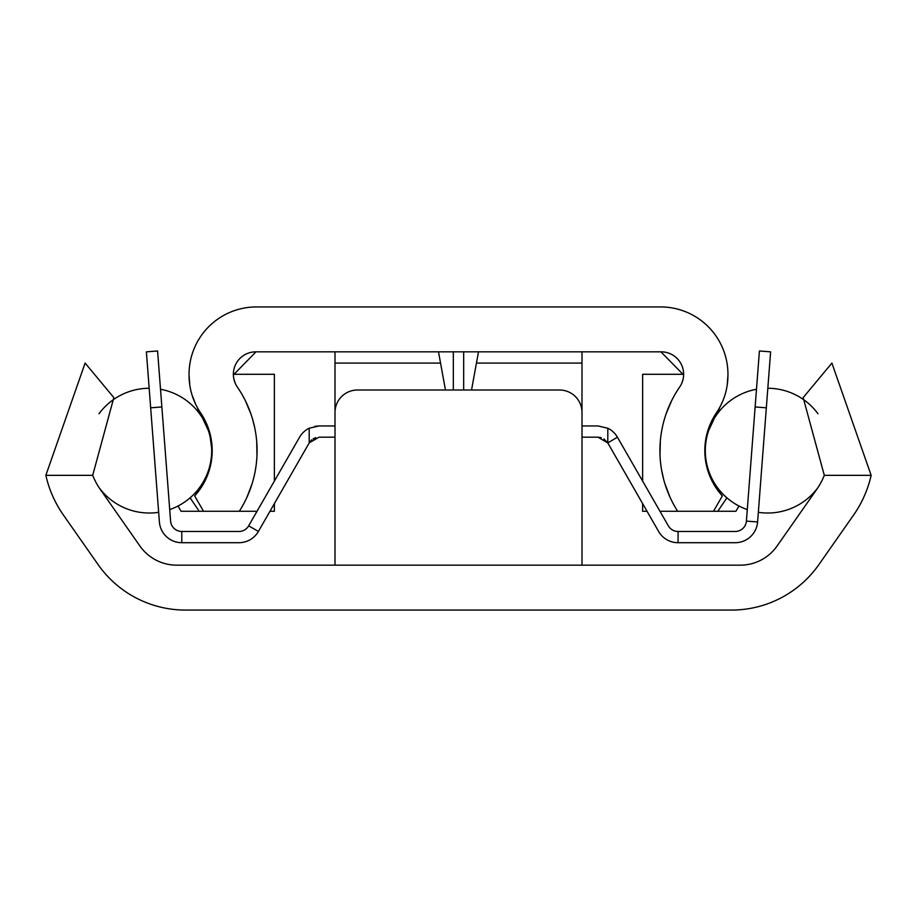 <?xml version="1.0" encoding="UTF-8"?>
<svg xmlns="http://www.w3.org/2000/svg" width="917" height="917" viewBox="0 0 917 917"><rect width="100%" height="100%" fill="white"/><g stroke="black" fill="none" stroke-linecap="round" stroke-linejoin="round"><path stroke-width="1.38" d="M853.601 515.033A112.275 112.275 0 0 0 871.15 475.338L824.303 475.338A67.365 67.365 0 0 1 816.806 489.277L777.089 546.005A44.91 44.91 0 0 1 740.306 565.159L176.694 565.159A44.91 44.91 0 0 1 139.911 546.005L100.194 489.277A67.365 67.365 0 0 1 92.697 475.338L45.85 475.338A112.275 112.275 0 0 0 63.399 515.033L98.096 564.585A106.659 106.659 0 0 0 185.463 610.069L731.537 610.069A106.659 106.659 0 0 0 818.904 564.585L853.601 515.033M824.303 475.338L803.166 397.611L831.891 363.075L871.15 475.338M45.85 475.338L85.109 363.075L113.834 397.611L92.697 475.338M581.997 565.159L581.997 412.467A22.455 22.455 0 0 0 559.542 390.012L357.458 390.012A22.455 22.455 0 0 0 335.003 412.467L335.003 565.159M503.284 565.159L413.716 565.159M161.862 406.953L150.663 407.813L146.388 351.841L157.586 350.982L170.596 521.108A11.222 11.222 0 0 0 181.784 531.47L238.924 531.47A11.222 11.222 0 0 0 248.656 525.842L299.572 437.214A22.455 22.455 0 0 1 309.178 428.228L319.047 425.947L314.852 426.336M150.663 407.813L159.398 521.956A22.455 22.455 0 0 0 181.784 542.704L238.924 542.704A22.455 22.455 0 0 0 258.399 531.436L309.212 442.9L309.178 428.228M335.003 351.841L335.003 425.947L319.047 425.947M335.003 452.883L335.003 437.168L319.047 437.168L309.316 442.808M310.542 441.066L311.803 439.816M313.11 438.865L315.769 437.661M607.822 442.957L597.953 437.168L581.997 437.168L581.997 452.883M607.822 428.228A22.455 22.455 0 0 1 617.428 437.214L668.344 525.842A11.222 11.222 0 0 0 678.076 531.47L735.216 531.47A11.222 11.222 0 0 0 746.404 521.108L759.414 350.982L770.612 351.841L757.602 521.956A22.455 22.455 0 0 1 735.216 542.704L678.076 542.704A22.455 22.455 0 0 1 658.601 531.436L607.788 442.9L607.822 428.228L597.953 425.947L581.997 425.947L581.997 351.841M597.953 437.168L601.254 437.661M603.913 438.888L607.822 443.037M817.998 413.762A62.379 62.379 0 0 0 767.827 388.269M756.491 389.278A62.379 62.379 0 0 0 747.286 509.588M817.998 487.523A62.379 62.379 0 0 1 758.336 512.316M169.714 509.588A62.379 62.379 0 0 0 160.509 389.278M149.173 388.269A62.379 62.379 0 0 0 99.002 413.762M158.664 512.316A62.379 62.379 0 0 1 99.002 487.523M716.383 412.902A67.365 67.365 0 0 0 727.949 375.168L727.949 374.296A67.365 67.365 0 0 0 660.584 306.931L256.416 306.931A67.365 67.365 0 0 0 189.051 374.296L189.051 375.168A67.365 67.365 0 0 0 200.617 412.902A67.365 67.365 0 0 1 194.668 495.948L203.505 511.262L239.314 511.262A112.275 112.275 0 0 0 237.32 387.02A22.455 22.455 0 0 1 255.82 351.841L661.18 351.841A22.455 22.455 0 0 1 679.68 387.02A112.275 112.275 0 0 0 677.686 511.262L713.495 511.262L722.332 495.948A67.365 67.365 0 0 1 716.383 412.902L711.122 422.21M720.223 406.483L721.243 404.466M724.361 396.866L724.934 395.101M727.204 385.174L727.949 375.168M713.495 511.262L717.793 511.262L726.894 497.828M722.332 495.948L715.925 487.684M711.225 479.316L707.844 470.57M706.228 464.346L705.689 461.389M704.829 451.749L705.196 443.576M705.414 441.685L707.534 431.701M718.252 409.979L708.669 430.463M717.793 511.262L735.95 511.262L738.976 506.012M677.686 511.262L659.965 511.262M647.024 511.262L642.622 511.262L642.622 503.593M190.106 497.828L199.207 511.262L203.505 511.262M274.378 503.593L274.378 511.262L269.976 511.262M257.035 511.262L239.314 511.262M199.207 511.262L181.05 511.262L178.024 506.012M716.807 412.409L718.71 410.22L717.736 413.292M719.696 407.457L718.71 410.22M189.051 375.168L189.796 385.186M192.077 395.112L195.757 404.466M200.617 412.902L205.924 422.301M209.512 431.896L212.159 452.092M211.265 461.721L211.025 463.028M209.076 470.834L205.683 479.499M201.006 487.787L194.668 495.948M208.331 430.463L198.748 409.979M197.304 407.457L199.264 413.292M234.018 374.296L255.969 351.841A22.455 22.455 0 0 0 255.82 351.841M682.982 374.296L660.882 351.841A22.455 22.455 0 0 1 683.635 374.296L642.622 374.296L642.622 481.081M471.533 390.012L478.502 351.841M438.498 351.841L445.467 390.012M274.378 481.081L274.378 374.296L233.365 374.296M681.778 383.237L683.154 378.916M669.949 497.025L664.745 483.225M663.599 479.167L661.478 469.332M659.999 455.107L660.332 441.02M661.673 430.875L662.383 427.207M666.132 413.785L671.702 400.557M233.846 378.893L235.222 383.214M245.412 400.798L250.994 414.163M252.668 419.447L254.708 427.666M256.726 441.57L256.978 455.669M255.43 469.836L255.281 470.685M252.106 483.729L246.902 497.358M200.193 412.409L198.29 410.22M181.784 542.704L181.784 531.47M258.399 531.436L248.656 525.842M755.138 406.953L766.337 407.813M757.602 521.956L746.404 521.108M678.076 542.704L678.076 531.47M607.788 442.9L617.428 437.214M476.725 363.075L581.997 363.075M335.003 363.075L440.275 363.075M463.681 390.012L463.681 351.841M453.319 390.012L453.319 351.841"/></g></svg>
